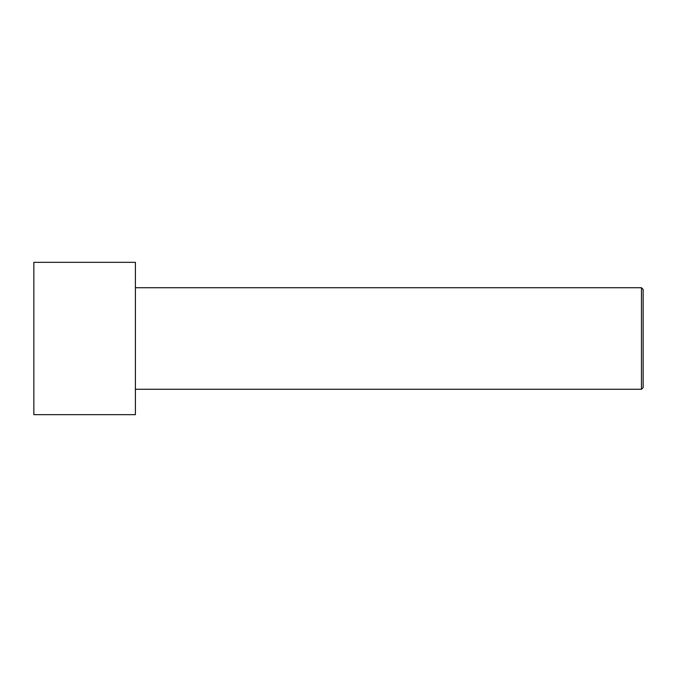 <?xml version="1.0" encoding="UTF-8"?>
<svg xmlns="http://www.w3.org/2000/svg" width="677" height="677" viewBox="0 0 677 677"><rect width="100%" height="100%" fill="white"/><g stroke="black" fill="none" stroke-linecap="round" stroke-linejoin="round"><path stroke-width="1.02" d="M643.15 387.582L643.15 289.417L641.457 287.725L641.457 389.275L643.15 387.582L641.457 389.275L641.457 287.725L135.4 287.725L641.457 287.725L643.15 289.417L643.15 387.582M135.4 389.275L641.457 389.275L135.4 389.275M135.4 414.662L135.4 262.337L33.85 262.337L33.85 414.662L135.4 414.662L33.85 414.662L33.85 262.337L135.4 262.337L135.4 414.662"/></g></svg>
